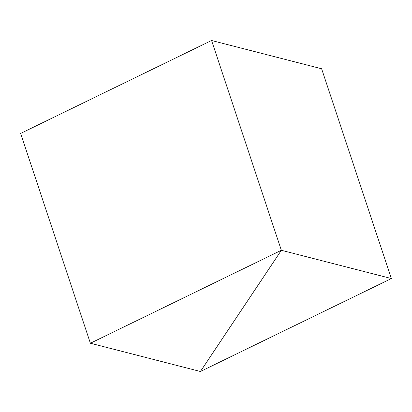 <?xml version="1.0" encoding="UTF-8"?>
<svg xmlns="http://www.w3.org/2000/svg" width="412" height="412" viewBox="0 0 412 412"><rect width="100%" height="100%" fill="white"/><g stroke="black" fill="none" stroke-linecap="round" stroke-linejoin="round"><path stroke-width="0.62" d="M90.388 343.237L20.6 133.452L211.562 40.5L281.35 250.285L200.438 371.5L90.388 343.237L281.35 250.285L391.4 278.548L200.438 371.5L281.35 250.285L211.562 40.5L321.612 68.763L391.4 278.548"/></g></svg>
